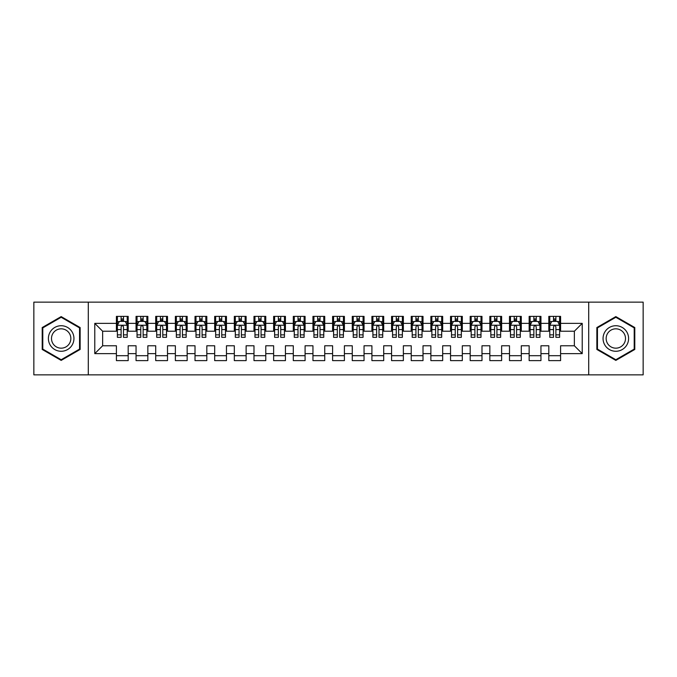<?xml version="1.0" encoding="UTF-8"?>
<svg xmlns="http://www.w3.org/2000/svg" width="677" height="677" viewBox="0 0 677 677"><rect width="100%" height="100%" fill="white"/><g stroke="black" fill="none" stroke-linecap="round" stroke-linejoin="round"><path stroke-width="1.02" d="M588.702 374.863L643.15 374.863L643.15 302.137L588.702 302.137L588.702 374.863L88.298 374.863L88.298 302.137L33.85 302.137L33.85 374.863L88.298 374.863M588.702 302.137L88.298 302.137M94.78 353.631L94.78 323.369L116.402 323.369L116.402 331.231L102.642 331.231L102.642 345.769L94.78 353.631L116.402 353.631L116.402 360.613L128.19 360.613L128.19 353.631L136.052 353.631L136.052 360.613L147.848 360.613L147.848 353.631L155.71 353.631L155.71 360.613L167.507 360.613L167.507 353.631L175.368 353.631L175.368 360.613L187.157 360.613L187.157 353.631L195.018 353.631L195.018 360.613L206.815 360.613L206.815 353.631L214.677 353.631L214.677 360.613L226.465 360.613L226.465 353.631L234.327 353.631L234.327 360.613L246.123 360.613L246.123 353.631L253.985 353.631L253.985 360.613L265.773 360.613L265.773 353.631L273.635 353.631L273.635 360.613L285.432 360.613L285.432 353.631L293.293 353.631L293.293 360.613L305.09 360.613L305.09 353.631L312.952 353.631L312.952 360.613L324.74 360.613L324.74 353.631L332.602 353.631L332.602 360.613L344.398 360.613L344.398 353.631L352.26 353.631L352.26 360.613L364.048 360.613L364.048 353.631L371.91 353.631L371.91 360.613L383.707 360.613L383.707 353.631L391.568 353.631L391.568 360.613L403.365 360.613L403.365 353.631L411.227 353.631L411.227 360.613L423.015 360.613L423.015 353.631L430.877 353.631L430.877 360.613L442.673 360.613L442.673 353.631L450.535 353.631L450.535 360.613L462.323 360.613L462.323 353.631L470.185 353.631L470.185 360.613L481.982 360.613L481.982 353.631L489.843 353.631L489.843 360.613L501.632 360.613L501.632 353.631L509.493 353.631L509.493 360.613L521.29 360.613L521.29 353.631L529.152 353.631L529.152 360.613L540.948 360.613L540.948 353.631L548.81 353.631L548.81 360.613L560.598 360.613L560.598 345.769L574.358 345.769L574.358 331.231L560.598 331.231L560.598 323.369L582.22 323.369L582.22 353.631L560.598 353.631M560.598 323.369L560.598 316.387L548.81 316.387L548.81 323.369L540.948 323.369L540.948 316.387L529.152 316.387L529.152 323.369L521.29 323.369L521.29 316.387L509.493 316.387L509.493 323.369L501.632 323.369L501.632 316.387L489.843 316.387L489.843 323.369L481.982 323.369L481.982 316.387L470.185 316.387L470.185 323.369L462.323 323.369L462.323 316.387L450.535 316.387L450.535 323.369L442.673 323.369L442.673 316.387L430.877 316.387L430.877 323.369L423.015 323.369L423.015 316.387L411.227 316.387L411.227 323.369L403.365 323.369L403.365 316.387L391.568 316.387L391.568 323.369L383.707 323.369L383.707 316.387L371.91 316.387L371.91 323.369L364.048 323.369L364.048 316.387L352.26 316.387L352.26 323.369L344.398 323.369L344.398 316.387L332.602 316.387L332.602 323.369L324.74 323.369L324.74 316.387L312.952 316.387L312.952 323.369L305.09 323.369L305.09 316.387L293.293 316.387L293.293 323.369L285.432 323.369L285.432 316.387L273.635 316.387L273.635 323.369L265.773 323.369L265.773 316.387L253.985 316.387L253.985 323.369L246.123 323.369L246.123 316.387L234.327 316.387L234.327 323.369L226.465 323.369L226.465 316.387L214.677 316.387L214.677 323.369L206.815 323.369L206.815 316.387L195.018 316.387L195.018 323.369L187.157 323.369L187.157 316.387L175.368 316.387L175.368 323.369L167.507 323.369L167.507 316.387L155.71 316.387L155.71 323.369L147.848 323.369L147.848 316.387L136.052 316.387L136.052 323.369L128.19 323.369L128.19 316.387L116.402 316.387L116.402 323.369M540.948 353.631L540.948 345.769L548.81 345.769L548.81 353.631M582.22 323.369L574.358 331.231M521.29 353.631L521.29 345.769L529.152 345.769L529.152 353.631M548.81 323.369L548.81 331.231L540.948 331.231L540.948 323.369M501.632 353.631L501.632 345.769L509.493 345.769L509.493 353.631M529.152 323.369L529.152 331.231L521.29 331.231L521.29 323.369M481.982 353.631L481.982 345.769L489.843 345.769L489.843 353.631M509.493 323.369L509.493 331.231L501.632 331.231L501.632 323.369M462.323 353.631L462.323 345.769L470.185 345.769L470.185 353.631M489.843 323.369L489.843 331.231L481.982 331.231L481.982 323.369M442.673 353.631L442.673 345.769L450.535 345.769L450.535 353.631M470.185 323.369L470.185 331.231L462.323 331.231L462.323 323.369M423.015 353.631L423.015 345.769L430.877 345.769L430.877 353.631M450.535 323.369L450.535 331.231L442.673 331.231L442.673 323.369M403.365 353.631L403.365 345.769L411.227 345.769L411.227 353.631M430.877 323.369L430.877 331.231L423.015 331.231L423.015 323.369M383.707 353.631L383.707 345.769L391.568 345.769L391.568 353.631M411.227 323.369L411.227 331.231L403.365 331.231L403.365 323.369M364.048 353.631L364.048 345.769L371.91 345.769L371.91 353.631M391.568 323.369L391.568 331.231L383.707 331.231L383.707 323.369M344.398 353.631L344.398 345.769L352.26 345.769L352.26 353.631M371.91 323.369L371.91 331.231L364.048 331.231L364.048 323.369M324.74 353.631L324.74 345.769L332.602 345.769L332.602 353.631M352.26 323.369L352.26 331.231L344.398 331.231L344.398 323.369M305.09 353.631L305.09 345.769L312.952 345.769L312.952 353.631M332.602 323.369L332.602 331.231L324.74 331.231L324.74 323.369M285.432 353.631L285.432 345.769L293.293 345.769L293.293 353.631M312.952 323.369L312.952 331.231L305.09 331.231L305.09 323.369M265.773 353.631L265.773 345.769L273.635 345.769L273.635 353.631M293.293 323.369L293.293 331.231L285.432 331.231L285.432 323.369M246.123 353.631L246.123 345.769L253.985 345.769L253.985 353.631M273.635 323.369L273.635 331.231L265.773 331.231L265.773 323.369M226.465 353.631L226.465 345.769L234.327 345.769L234.327 353.631M253.985 323.369L253.985 331.231L246.123 331.231L246.123 323.369M206.815 353.631L206.815 345.769L214.677 345.769L214.677 353.631M234.327 323.369L234.327 331.231L226.465 331.231L226.465 323.369M187.157 353.631L187.157 345.769L195.018 345.769L195.018 353.631M214.677 323.369L214.677 331.231L206.815 331.231L206.815 323.369M167.507 353.631L167.507 345.769L175.368 345.769L175.368 353.631M195.018 323.369L195.018 331.231L187.157 331.231L187.157 323.369M147.848 353.631L147.848 345.769L155.71 345.769L155.71 353.631M175.368 323.369L175.368 331.231L167.507 331.231L167.507 323.369M128.19 353.631L128.19 345.769L136.052 345.769L136.052 353.631M155.71 323.369L155.71 331.231L147.848 331.231L147.848 323.369M102.642 345.769L116.402 345.769L116.402 353.631M136.052 323.369L136.052 331.231L128.19 331.231L128.19 323.369M548.81 321.304L549.792 321.304M559.617 321.304L560.598 321.304M529.152 321.304L530.133 321.304M539.958 321.304L540.948 321.304M509.493 321.304L510.483 321.304M520.308 321.304L521.29 321.304M489.843 321.304L490.825 321.304M500.65 321.304L501.632 321.304M470.185 321.304L471.167 321.304M481 321.304L481.982 321.304M450.535 321.304L451.517 321.304M461.342 321.304L462.323 321.304M430.877 321.304L431.858 321.304M441.692 321.304L442.673 321.304M411.227 321.304L412.208 321.304M422.033 321.304L423.015 321.304M391.568 321.304L392.55 321.304M402.375 321.304L403.365 321.304M371.91 321.304L372.9 321.304M382.725 321.304L383.707 321.304M352.26 321.304L353.242 321.304M363.067 321.304L364.048 321.304M332.602 321.304L333.583 321.304M343.417 321.304L344.398 321.304M312.952 321.304L313.933 321.304M323.758 321.304L324.74 321.304M293.293 321.304L294.275 321.304M304.1 321.304L305.09 321.304M273.635 321.304L274.625 321.304M284.45 321.304L285.432 321.304M253.985 321.304L254.967 321.304M264.792 321.304L265.773 321.304M234.327 321.304L235.308 321.304M245.142 321.304L246.123 321.304M214.677 321.304L215.658 321.304M225.483 321.304L226.465 321.304M195.018 321.304L196 321.304M205.833 321.304L206.815 321.304M175.368 321.304L176.35 321.304M186.175 321.304L187.157 321.304M155.71 321.304L156.692 321.304M166.517 321.304L167.507 321.304M136.052 321.304L137.042 321.304M146.867 321.304L147.848 321.304M116.402 321.304L117.383 321.304M127.208 321.304L128.19 321.304M116.402 355.696L128.19 355.696M136.052 355.696L147.848 355.696M155.71 355.696L167.507 355.696M175.368 355.696L187.157 355.696M195.018 355.696L206.815 355.696M214.677 355.696L226.465 355.696M234.327 355.696L246.123 355.696M253.985 355.696L265.773 355.696M273.635 355.696L285.432 355.696M293.293 355.696L305.09 355.696M312.952 355.696L324.74 355.696M332.602 355.696L344.398 355.696M352.26 355.696L364.048 355.696M371.91 355.696L383.707 355.696M391.568 355.696L403.365 355.696M411.227 355.696L423.015 355.696M430.877 355.696L442.673 355.696M450.535 355.696L462.323 355.696M470.185 355.696L481.982 355.696M489.843 355.696L501.632 355.696M509.493 355.696L521.29 355.696M529.152 355.696L540.948 355.696M548.81 355.696L560.598 355.696M94.78 323.369L102.642 331.231M574.358 345.769L582.22 353.631M80.14 327.55L61.167 316.599L42.202 327.55L42.202 349.45L61.167 360.401L80.14 349.45L80.14 327.55M596.86 327.55L596.86 349.45L615.833 360.401L634.798 349.45L634.798 327.55L615.833 316.599L596.86 327.55M123.476 318.943L121.115 318.943M127.208 334.853L123.476 334.853L123.476 337.324L127.208 337.324L127.208 325.332L125.245 321.397L119.347 321.397L117.383 325.332L117.383 337.324L121.115 337.324L121.115 334.853L117.383 334.853M117.383 325.332L117.383 316.387M127.208 325.332L127.208 316.387M121.115 321.397L121.115 316.387M123.476 316.387L123.476 321.397M123.476 334.853L123.476 326.805C122.689 325.29 121.902 325.29 121.115 326.805L121.115 334.853M123.476 321.304L121.115 321.304M143.135 318.943L140.774 318.943M146.867 334.853L143.135 334.853L143.135 337.324L146.867 337.324L146.867 325.332L144.903 321.397L139.005 321.397L137.042 325.332L137.042 337.324L140.774 337.324L140.774 334.853L137.042 334.853M137.042 325.332L137.042 316.387M146.867 325.332L146.867 316.387M140.774 321.397L140.774 316.387M143.135 316.387L143.135 321.397M143.135 334.853L143.135 326.805C142.348 325.29 141.561 325.29 140.774 326.805L140.774 334.853M143.135 321.304L140.774 321.304M162.785 318.943L160.424 318.943M166.517 334.853L162.785 334.853L162.785 337.324L166.517 337.324L166.517 325.332L164.553 321.397L158.655 321.397L156.692 325.332L156.692 337.324L160.424 337.324L160.424 334.853L156.692 334.853M156.692 325.332L156.692 316.387M166.517 325.332L166.517 316.387M160.424 321.397L160.424 316.387M162.785 316.387L162.785 321.397M162.785 334.853L162.785 326.805C161.998 325.29 161.211 325.29 160.424 326.805L160.424 334.853M162.785 321.304L160.424 321.304M72.236 332.111A12.778 12.778 0 0 0 54.786 327.44A12.778 12.778 0 0 0 50.106 344.889A12.778 12.778 0 0 0 67.556 349.56A12.778 12.778 0 0 0 72.236 332.111M69.545 333.659A9.673 9.673 0 0 0 56.335 330.122A9.673 9.673 0 0 0 52.798 343.341A9.673 9.673 0 0 0 66.007 346.878A9.673 9.673 0 0 0 69.545 333.659M61.167 359.724L42.795 349.112L42.795 327.888L61.167 317.276L79.547 327.888L79.547 349.112L61.167 359.724M626.894 332.111A12.778 12.778 0 0 0 609.444 327.44A12.778 12.778 0 0 0 604.764 344.889A12.778 12.778 0 0 0 622.214 349.56A12.778 12.778 0 0 0 626.894 332.111M624.202 333.659A9.673 9.673 0 0 0 610.992 330.122A9.673 9.673 0 0 0 607.455 343.341A9.673 9.673 0 0 0 620.665 346.878A9.673 9.673 0 0 0 624.202 333.659M615.833 359.724L597.452 349.112L597.452 327.888L615.833 317.276L634.205 327.888L634.205 349.112L615.833 359.724M182.443 318.943L180.082 318.943M186.175 334.853L182.443 334.853L182.443 337.324L186.175 337.324L186.175 325.332L184.212 321.397L178.313 321.397L176.35 325.332L176.35 337.324L180.082 337.324L180.082 334.853L176.35 334.853M176.35 325.332L176.35 316.387M186.175 325.332L186.175 316.387M180.082 321.397L180.082 316.387M182.443 316.387L182.443 321.397M182.443 334.853L182.443 326.805C181.656 325.29 180.869 325.29 180.082 326.805L180.082 334.853M182.443 321.304L180.082 321.304M202.093 318.943L199.74 318.943M205.833 334.853L202.093 334.853L202.093 337.324L205.833 337.324L205.833 325.332L203.862 321.397L197.972 321.397L196 325.332L196 337.324L199.74 337.324L199.74 334.853L196 334.853M196 325.332L196 316.387M205.833 325.332L205.833 316.387M199.74 321.397L199.74 316.387M202.093 316.387L202.093 321.397M202.093 334.853L202.093 326.805C201.314 325.29 200.527 325.29 199.74 326.805L199.74 334.853M202.093 321.304L199.74 321.304M221.751 318.943L219.39 318.943M225.483 334.853L221.751 334.853L221.751 337.324L225.483 337.324L225.483 325.332L223.52 321.397L217.622 321.397L215.658 325.332L215.658 337.324L219.39 337.324L219.39 334.853L215.658 334.853M215.658 325.332L215.658 316.387M225.483 325.332L225.483 316.387M219.39 321.397L219.39 316.387M221.751 316.387L221.751 321.397M221.751 334.853L221.751 326.805C220.964 325.29 220.177 325.29 219.39 326.805L219.39 334.853M221.751 321.304L219.39 321.304M241.401 318.943L239.049 318.943M245.142 334.853L241.401 334.853L241.401 337.324L245.142 337.324L245.142 325.332L243.17 321.397L237.28 321.397L235.308 325.332L235.308 337.324L239.049 337.324L239.049 334.853L235.308 334.853M235.308 325.332L235.308 316.387M245.142 325.332L245.142 316.387M239.049 321.397L239.049 316.387M241.401 316.387L241.401 321.397M241.401 334.853L241.401 326.805C240.623 325.29 239.836 325.29 239.049 326.805L239.049 334.853M241.401 321.304L239.049 321.304M261.06 318.943L258.699 318.943M264.792 334.853L261.06 334.853L261.06 337.324L264.792 337.324L264.792 325.332L262.828 321.397L256.93 321.397L254.967 325.332L254.967 337.324L258.699 337.324L258.699 334.853L254.967 334.853M254.967 325.332L254.967 316.387M264.792 325.332L264.792 316.387M258.699 321.397L258.699 316.387M261.06 316.387L261.06 321.397M261.06 334.853L261.06 326.805C260.273 325.29 259.486 325.29 258.699 326.805L258.699 334.853M261.06 321.304L258.699 321.304M280.718 318.943L278.357 318.943M284.45 334.853L280.718 334.853L280.718 337.324L284.45 337.324L284.45 325.332L282.487 321.397L276.588 321.397L274.625 325.332L274.625 337.324L278.357 337.324L278.357 334.853L274.625 334.853M274.625 325.332L274.625 316.387M284.45 325.332L284.45 316.387M278.357 321.397L278.357 316.387M280.718 316.387L280.718 321.397M280.718 334.853L280.718 326.805C279.931 325.29 279.144 325.29 278.357 326.805L278.357 334.853M280.718 321.304L278.357 321.304M300.368 318.943L298.007 318.943M304.1 334.853L300.368 334.853L300.368 337.324L304.1 337.324L304.1 325.332L302.137 321.397L296.238 321.397L294.275 325.332L294.275 337.324L298.007 337.324L298.007 334.853L294.275 334.853M294.275 325.332L294.275 316.387M304.1 325.332L304.1 316.387M298.007 321.397L298.007 316.387M300.368 316.387L300.368 321.397M300.368 334.853L300.368 326.805C299.581 325.29 298.802 325.29 298.007 326.805L298.007 334.853M300.368 321.304L298.007 321.304M320.026 318.943L317.665 318.943M323.758 334.853L320.026 334.853L320.026 337.324L323.758 337.324L323.758 325.332L321.795 321.397L315.897 321.397L313.933 325.332L313.933 337.324L317.665 337.324L317.665 334.853L313.933 334.853M313.933 325.332L313.933 316.387M323.758 325.332L323.758 316.387M317.665 321.397L317.665 316.387M320.026 316.387L320.026 321.397M320.026 334.853L320.026 326.805C319.239 325.29 318.452 325.29 317.665 326.805L317.665 334.853M320.026 321.304L317.665 321.304M339.676 318.943L337.324 318.943M343.417 334.853L339.676 334.853L339.676 337.324L343.417 337.324L343.417 325.332L341.445 321.397L335.555 321.397L333.583 325.332L333.583 337.324L337.324 337.324L337.324 334.853L333.583 334.853M333.583 325.332L333.583 316.387M343.417 325.332L343.417 316.387M337.324 321.397L337.324 316.387M339.676 316.387L339.676 321.397M339.676 334.853L339.676 326.805C338.898 325.29 338.111 325.29 337.324 326.805L337.324 334.853M339.676 321.304L337.324 321.304M359.335 318.943L356.974 318.943M363.067 334.853L359.335 334.853L359.335 337.324L363.067 337.324L363.067 325.332L361.103 321.397L355.205 321.397L353.242 325.332L353.242 337.324L356.974 337.324L356.974 334.853L353.242 334.853M353.242 325.332L353.242 316.387M363.067 325.332L363.067 316.387M356.974 321.397L356.974 316.387M359.335 316.387L359.335 321.397M359.335 334.853L359.335 326.805C358.548 325.29 357.761 325.29 356.974 326.805L356.974 334.853M359.335 321.304L356.974 321.304M378.993 318.943L376.632 318.943M382.725 334.853L378.993 334.853L378.993 337.324L382.725 337.324L382.725 325.332L380.762 321.397L374.863 321.397L372.9 325.332L372.9 337.324L376.632 337.324L376.632 334.853L372.9 334.853M372.9 325.332L372.9 316.387M382.725 325.332L382.725 316.387M376.632 321.397L376.632 316.387M378.993 316.387L378.993 321.397M378.993 334.853L378.993 326.805C378.206 325.29 377.419 325.29 376.632 326.805L376.632 334.853M378.993 321.304L376.632 321.304M398.643 318.943L396.282 318.943M402.375 334.853L398.643 334.853L398.643 337.324L402.375 337.324L402.375 325.332L400.412 321.397L394.513 321.397L392.55 325.332L392.55 337.324L396.282 337.324L396.282 334.853L392.55 334.853M392.55 325.332L392.55 316.387M402.375 325.332L402.375 316.387M396.282 321.397L396.282 316.387M398.643 316.387L398.643 321.397M398.643 334.853L398.643 326.805C397.856 325.29 397.069 325.29 396.282 326.805L396.282 334.853M398.643 321.304L396.282 321.304M418.301 318.943L415.94 318.943M422.033 334.853L418.301 334.853L418.301 337.324L422.033 337.324L422.033 325.332L420.07 321.397L414.172 321.397L412.208 325.332L412.208 337.324L415.94 337.324L415.94 334.853L412.208 334.853M412.208 325.332L412.208 316.387M422.033 325.332L422.033 316.387M415.94 321.397L415.94 316.387M418.301 316.387L418.301 321.397M418.301 334.853L418.301 326.805C417.514 325.29 416.727 325.29 415.94 326.805L415.94 334.853M418.301 321.304L415.94 321.304M437.951 318.943L435.599 318.943M441.692 334.853L437.951 334.853L437.951 337.324L441.692 337.324L441.692 325.332L439.72 321.397L433.83 321.397L431.858 325.332L431.858 337.324L435.599 337.324L435.599 334.853L431.858 334.853M431.858 325.332L431.858 316.387M441.692 325.332L441.692 316.387M435.599 321.397L435.599 316.387M437.951 316.387L437.951 321.397M437.951 334.853L437.951 326.805C437.164 325.29 436.386 325.29 435.599 326.805L435.599 334.853M437.951 321.304L435.599 321.304M457.61 318.943L455.249 318.943M461.342 334.853L457.61 334.853L457.61 337.324L461.342 337.324L461.342 325.332L459.378 321.397L453.48 321.397L451.517 325.332L451.517 337.324L455.249 337.324L455.249 334.853L451.517 334.853M451.517 325.332L451.517 316.387M461.342 325.332L461.342 316.387M455.249 321.397L455.249 316.387M457.61 316.387L457.61 321.397M457.61 334.853L457.61 326.805C456.823 325.29 456.036 325.29 455.249 326.805L455.249 334.853M457.61 321.304L455.249 321.304M477.26 318.943L474.907 318.943M481 334.853L477.26 334.853L477.26 337.324L481 337.324L481 325.332L479.028 321.397L473.138 321.397L471.167 325.332L471.167 337.324L474.907 337.324L474.907 334.853L471.167 334.853M471.167 325.332L471.167 316.387M481 325.332L481 316.387M474.907 321.397L474.907 316.387M477.26 316.387L477.26 321.397M477.26 334.853L477.26 326.805C476.481 325.29 475.694 325.29 474.907 326.805L474.907 334.853M477.26 321.304L474.907 321.304M496.918 318.943L494.557 318.943M500.65 334.853L496.918 334.853L496.918 337.324L500.65 337.324L500.65 325.332L498.687 321.397L492.788 321.397L490.825 325.332L490.825 337.324L494.557 337.324L494.557 334.853L490.825 334.853M490.825 325.332L490.825 316.387M500.65 325.332L500.65 316.387M494.557 321.397L494.557 316.387M496.918 316.387L496.918 321.397M496.918 334.853L496.918 326.805C496.131 325.29 495.344 325.29 494.557 326.805L494.557 334.853M496.918 321.304L494.557 321.304M516.576 318.943L514.215 318.943M520.308 334.853L516.576 334.853L516.576 337.324L520.308 337.324L520.308 325.332L518.345 321.397L512.447 321.397L510.483 325.332L510.483 337.324L514.215 337.324L514.215 334.853L510.483 334.853M510.483 325.332L510.483 316.387M520.308 325.332L520.308 316.387M514.215 321.397L514.215 316.387M516.576 316.387L516.576 321.397M516.576 334.853L516.576 326.805C515.789 325.29 515.002 325.29 514.215 326.805L514.215 334.853M516.576 321.304L514.215 321.304M536.226 318.943L533.865 318.943M539.958 334.853L536.226 334.853L536.226 337.324L539.958 337.324L539.958 325.332L537.995 321.397L532.097 321.397L530.133 325.332L530.133 337.324L533.865 337.324L533.865 334.853L530.133 334.853M530.133 325.332L530.133 316.387M539.958 325.332L539.958 316.387M533.865 321.397L533.865 316.387M536.226 316.387L536.226 321.397M536.226 334.853L536.226 326.805C535.439 325.29 534.652 325.29 533.865 326.805L533.865 334.853M536.226 321.304L533.865 321.304M555.885 318.943L553.524 318.943M559.617 334.853L555.885 334.853L555.885 337.324L559.617 337.324L559.617 325.332L557.653 321.397L551.755 321.397L549.792 325.332L549.792 337.324L553.524 337.324L553.524 334.853L549.792 334.853M549.792 325.332L549.792 316.387M559.617 325.332L559.617 316.387M553.524 321.397L553.524 316.387M555.885 316.387L555.885 321.397M555.885 334.853L555.885 326.805C555.098 325.29 554.311 325.29 553.524 326.805L553.524 334.853M555.885 321.304L553.524 321.304M127.158 325.231L117.434 325.231M117.383 321.634L119.228 321.634M125.363 321.634L127.208 321.634M121.115 329.589L117.383 329.589M127.208 329.589L123.476 329.589M123.476 320.196L121.115 320.196M146.816 325.231L137.084 325.231M137.042 321.634L138.887 321.634M145.022 321.634L146.867 321.634M140.774 329.589L137.042 329.589M146.867 329.589L143.135 329.589M143.135 320.196L140.774 320.196M166.474 325.231L156.742 325.231M156.692 321.634L158.536 321.634M164.672 321.634L166.517 321.634M160.424 329.589L156.692 329.589M166.517 329.589L162.785 329.589M162.785 320.196L160.424 320.196M186.124 325.231L176.401 325.231M176.35 321.634L178.195 321.634M184.33 321.634L186.175 321.634M180.082 329.589L176.35 329.589M186.175 329.589L182.443 329.589M182.443 320.196L180.082 320.196M205.783 325.231L196.051 325.231M196 321.634L197.853 321.634M203.98 321.634L205.833 321.634M199.74 329.589L196 329.589M205.833 329.589L202.093 329.589M202.093 320.196L199.74 320.196M225.433 325.231L215.709 325.231M215.658 321.634L217.503 321.634M223.638 321.634L225.483 321.634M219.39 329.589L215.658 329.589M225.483 329.589L221.751 329.589M221.751 320.196L219.39 320.196M245.091 325.231L235.359 325.231M235.308 321.634L237.162 321.634M243.288 321.634L245.142 321.634M239.049 329.589L235.308 329.589M245.142 329.589L241.401 329.589M241.401 320.196L239.049 320.196M264.749 325.231L255.017 325.231M254.967 321.634L256.811 321.634M262.947 321.634L264.792 321.634M258.699 329.589L254.967 329.589M264.792 329.589L261.06 329.589M261.06 320.196L258.699 320.196M284.399 325.231L274.667 325.231M274.625 321.634L276.47 321.634M282.605 321.634L284.45 321.634M278.357 329.589L274.625 329.589M284.45 329.589L280.718 329.589M280.718 320.196L278.357 320.196M304.058 325.231L294.326 325.231M294.275 321.634L296.128 321.634M302.255 321.634L304.1 321.634M298.007 329.589L294.275 329.589M304.1 329.589L300.368 329.589M300.368 320.196L298.007 320.196M323.708 325.231L313.984 325.231M313.933 321.634L315.778 321.634M321.913 321.634L323.758 321.634M317.665 329.589L313.933 329.589M323.758 329.589L320.026 329.589M320.026 320.196L317.665 320.196M343.366 325.231L333.634 325.231M333.583 321.634L335.437 321.634M341.563 321.634L343.417 321.634M337.324 329.589L333.583 329.589M343.417 329.589L339.676 329.589M339.676 320.196L337.324 320.196M363.016 325.231L353.292 325.231M353.242 321.634L355.087 321.634M361.222 321.634L363.067 321.634M356.974 329.589L353.242 329.589M363.067 329.589L359.335 329.589M359.335 320.196L356.974 320.196M382.674 325.231L372.942 325.231M372.9 321.634L374.745 321.634M380.872 321.634L382.725 321.634M376.632 329.589L372.9 329.589M382.725 329.589L378.993 329.589M378.993 320.196L376.632 320.196M402.333 325.231L392.601 325.231M392.55 321.634L394.395 321.634M400.53 321.634L402.375 321.634M396.282 329.589L392.55 329.589M402.375 329.589L398.643 329.589M398.643 320.196L396.282 320.196M421.983 325.231L412.251 325.231M412.208 321.634L414.053 321.634M420.189 321.634L422.033 321.634M415.94 329.589L412.208 329.589M422.033 329.589L418.301 329.589M418.301 320.196L415.94 320.196M441.641 325.231L431.909 325.231M431.858 321.634L433.712 321.634M439.838 321.634L441.692 321.634M435.599 329.589L431.858 329.589M441.692 329.589L437.951 329.589M437.951 320.196L435.599 320.196M461.291 325.231L451.567 325.231M451.517 321.634L453.362 321.634M459.497 321.634L461.342 321.634M455.249 329.589L451.517 329.589M461.342 329.589L457.61 329.589M457.61 320.196L455.249 320.196M480.949 325.231L471.217 325.231M471.167 321.634L473.02 321.634M479.147 321.634L481 321.634M474.907 329.589L471.167 329.589M481 329.589L477.26 329.589M477.26 320.196L474.907 320.196M500.599 325.231L490.876 325.231M490.825 321.634L492.67 321.634M498.805 321.634L500.65 321.634M494.557 329.589L490.825 329.589M500.65 329.589L496.918 329.589M496.918 320.196L494.557 320.196M520.258 325.231L510.526 325.231M510.483 321.634L512.328 321.634M518.464 321.634L520.308 321.634M514.215 329.589L510.483 329.589M520.308 329.589L516.576 329.589M516.576 320.196L514.215 320.196M539.916 325.231L530.184 325.231M530.133 321.634L531.978 321.634M538.113 321.634L539.958 321.634M533.865 329.589L530.133 329.589M539.958 329.589L536.226 329.589M536.226 320.196L533.865 320.196M559.566 325.231L549.842 325.231M549.792 321.634L551.637 321.634M557.772 321.634L559.617 321.634M553.524 329.589L549.792 329.589M559.617 329.589L555.885 329.589M555.885 320.196L553.524 320.196"/></g></svg>
